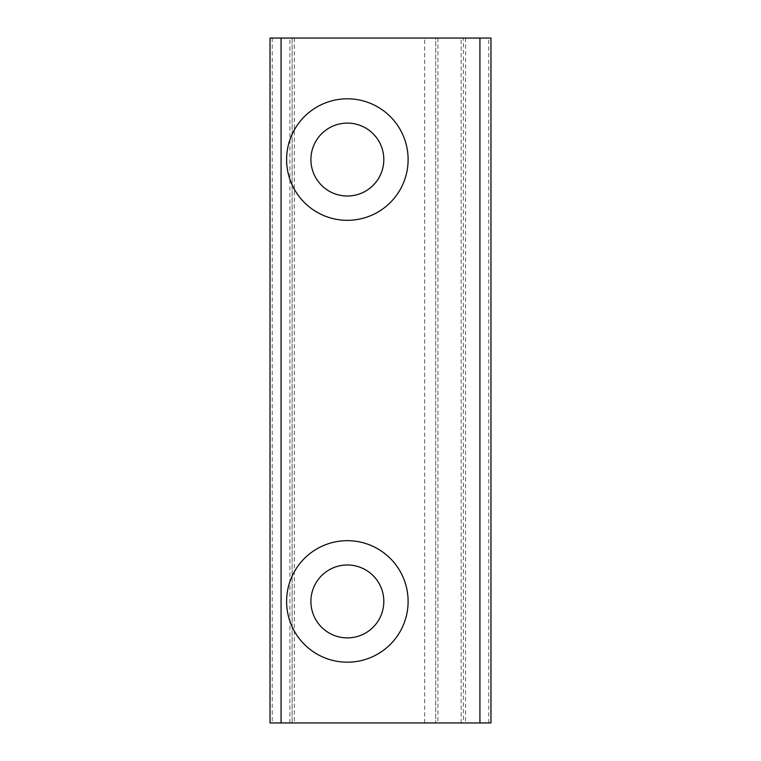 <?xml version="1.0" encoding="UTF-8"?>
<svg xmlns="http://www.w3.org/2000/svg" width="761" height="761" viewBox="0 0 761 761"><rect width="100%" height="100%" fill="white"/><g stroke="black" fill="none" stroke-linecap="round" stroke-linejoin="round"><path stroke-width="0.57" stroke-dasharray="3.81 2.85" d="M408.115 159.563A60.756 60.756 0 0 0 316.985 106.949A60.756 60.756 0 0 0 316.985 212.186A60.756 60.756 0 0 0 408.115 159.563M310.907 159.563A36.452 36.452 0 0 0 365.584 191.135A36.452 36.452 0 0 0 365.584 127.991A36.452 36.452 0 0 0 310.907 159.563M408.115 601.437A60.756 60.756 0 0 0 316.985 548.814A60.756 60.756 0 0 0 316.985 654.051A60.756 60.756 0 0 0 408.115 601.437M310.907 601.437A36.452 36.452 0 0 0 365.584 633.009A36.452 36.452 0 0 0 365.584 569.865A36.452 36.452 0 0 0 310.907 601.437M435.73 722.95L270.031 722.95L270.031 38.05L292.129 38.05L292.129 722.95L292.129 38.05L435.73 38.05L435.73 722.95L435.73 38.05L463.354 38.05L463.354 722.95L435.73 722.95M463.354 38.05L490.969 38.05L490.969 722.95L463.354 722.95M424.686 722.95L424.686 38.05M294.336 38.05L294.336 722.95M272.238 38.05L272.238 722.95M289.912 722.95L289.912 38.05M488.762 722.95L488.762 38.05M465.561 38.05L465.561 722.95M461.137 722.95L461.137 38.05M437.946 38.05L437.946 722.95"/><path stroke-width="1.14" d="M310.907 159.563A36.452 36.452 0 0 0 365.584 191.135A36.452 36.452 0 0 0 365.584 127.991A36.452 36.452 0 0 0 310.907 159.563M408.115 159.563A60.756 60.756 0 0 1 316.985 212.186A60.756 60.756 0 0 1 316.985 106.949A60.756 60.756 0 0 1 408.115 159.563M310.907 601.437A36.452 36.452 0 0 0 365.584 633.009A36.452 36.452 0 0 0 365.584 569.865A36.452 36.452 0 0 0 310.907 601.437M408.115 601.437A60.756 60.756 0 0 1 316.985 654.051A60.756 60.756 0 0 1 316.985 548.814A60.756 60.756 0 0 1 408.115 601.437M479.925 722.95L490.969 722.95L490.969 38.05L270.031 38.05L270.031 722.95L479.925 722.95L479.925 38.05M281.075 722.95L281.075 38.05"/></g></svg>
